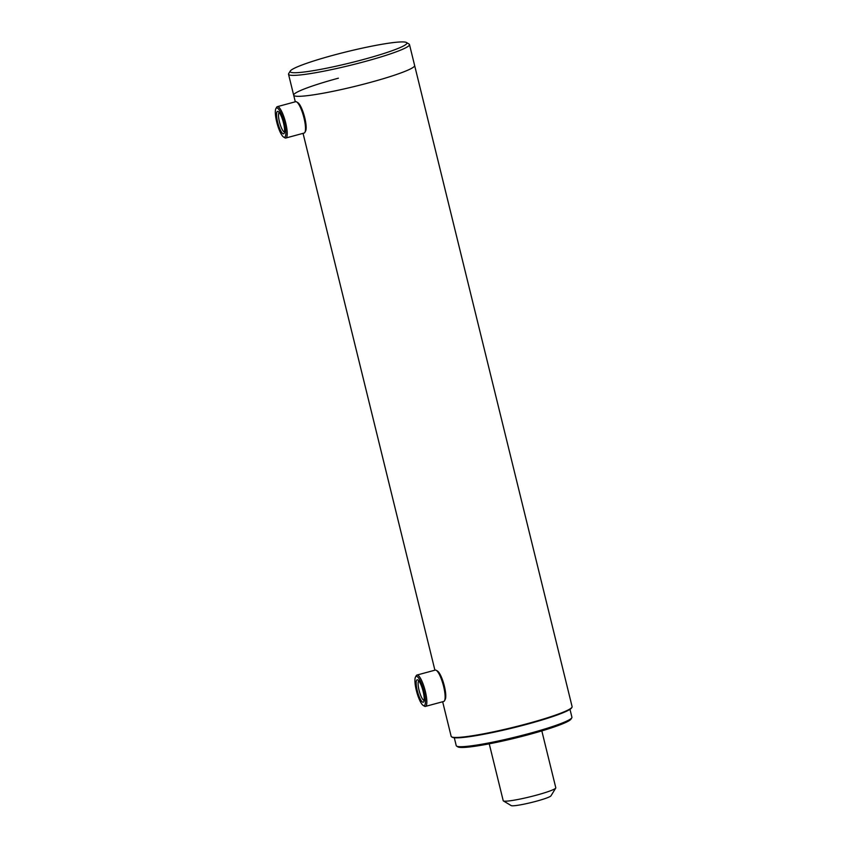 <?xml version="1.0" encoding="UTF-8"?>
<svg xmlns="http://www.w3.org/2000/svg" width="848" height="848" viewBox="0 0 848 848"><rect width="100%" height="100%" fill="white"/><g stroke="black" fill="none" stroke-linecap="round" stroke-linejoin="round"><path stroke-width="1.27" d="M571.955 707.285L571.563 707.932A61.734 5.978 166.2 0 1 527.382 724.171A61.734 5.978 166.2 0 1 452.238 737.241L451.592 736.848A62.275 6.031 -13.8 0 0 527.392 723.662A62.275 6.031 -13.8 0 0 571.955 707.285A62.275 6.031 -13.8 0 0 572.103 706.638L414.63 65.497A62.275 6.031 166.2 0 1 369.908 82.521A62.275 6.031 166.2 0 1 293.684 95.209A62.275 6.031 166.2 0 1 338.394 78.186M442.656 701.752L451.157 736.35A62.275 6.031 -13.8 0 0 451.592 736.848M541.83 730.912L555.8 787.792A27.072 2.629 166.2 0 1 555.737 788.068A27.072 2.629 166.2 0 1 521.467 798.774A27.072 2.629 166.2 0 1 503.394 800.925A27.072 2.629 166.2 0 1 503.214 800.703L489.243 743.823M555.737 788.068L550.977 795.827A20.575 1.993 166.2 0 1 524.933 803.968A20.575 1.993 166.2 0 1 511.206 805.6L503.394 800.925M422.081 701.731A11.607 2.745 74.8 0 1 416.75 688.322A11.607 2.745 74.8 0 1 417.894 679.969A11.607 2.745 74.8 0 1 418.297 680.287A11.607 2.745 74.8 0 1 423.014 690.95A11.607 2.745 74.8 0 1 423.777 701.699A11.607 2.745 74.8 0 1 422.081 701.731M418.87 680.923A10.091 2.385 -105.2 0 0 418.923 689.7A10.091 2.385 -105.2 0 0 423.258 699.939A10.091 2.385 -105.2 0 0 424.138 700.374M436.275 670.323L437.504 671.075A15.158 3.583 74.8 0 1 438.034 671.489A15.158 3.583 74.8 0 1 444.193 685.428A15.158 3.583 74.8 0 1 445.189 699.473L444.511 700.745A16.25 3.837 -105.2 0 0 443.44 685.703A16.25 3.837 -105.2 0 0 436.837 670.768A16.25 3.837 -105.2 0 0 436.275 670.323A16.25 3.837 -105.2 0 0 435.236 670.1L416.962 675.05A16.25 3.837 74.8 0 1 418.562 675.718A16.25 3.837 74.8 0 1 425.622 692.583A16.25 3.837 74.8 0 1 425.452 706.405A16.25 3.837 74.8 0 1 424.424 706.183L423.194 705.43A15.158 3.583 -105.2 0 0 424.678 694.501A15.158 3.583 -105.2 0 0 417.714 677.001A15.158 3.583 -105.2 0 0 415.499 677.033A15.158 3.583 -105.2 0 0 416.506 691.078A15.158 3.583 -105.2 0 0 422.664 705.017A15.158 3.583 -105.2 0 0 423.194 705.43M425.452 706.405L443.737 701.455A16.25 3.837 -105.2 0 0 444.511 700.745M415.499 677.033L416.188 675.761A16.25 3.837 74.8 0 1 416.962 675.05M284.122 125.864A11.607 2.745 74.8 0 1 284.165 133.295A11.607 2.745 74.8 0 1 280.624 130.603A11.607 2.745 74.8 0 1 277.031 119.356A11.607 2.745 74.8 0 1 278.282 111.576A11.607 2.745 74.8 0 1 284.122 125.864M279.257 112.53A10.091 2.385 -105.2 0 0 278.918 119.398A10.091 2.385 -105.2 0 0 284.525 131.981M296.662 101.93L297.892 102.682A15.158 3.583 74.8 0 1 305.524 121.359A15.158 3.583 74.8 0 1 305.577 131.069L304.898 132.352A16.25 3.837 -105.2 0 0 304.835 121.942A16.25 3.837 -105.2 0 0 296.662 101.93A16.25 3.837 -105.2 0 0 295.634 101.707L277.349 106.657A16.25 3.837 74.8 0 1 286.55 126.893A16.25 3.837 74.8 0 1 285.84 138.012A16.25 3.837 74.8 0 1 284.811 137.789L283.582 137.037A15.158 3.583 -105.2 0 0 285.204 126.861A15.158 3.583 -105.2 0 0 280.518 112.159A15.158 3.583 -105.2 0 0 275.897 108.639A15.158 3.583 -105.2 0 0 275.95 118.36A15.158 3.583 -105.2 0 0 283.582 137.037M275.897 108.639L276.575 107.367A16.25 3.837 74.8 0 1 277.349 106.657M285.84 138.012L304.125 133.062A16.25 3.837 -105.2 0 0 304.898 132.352M569.983 709.341L571.923 717.228A59.561 5.777 166.2 0 1 571.775 717.843A59.561 5.777 166.2 0 1 529.152 733.509A59.561 5.777 166.2 0 1 456.637 746.123A59.561 5.777 166.2 0 1 456.235 745.646L454.295 737.749M571.775 717.843L570.99 719.136A58.48 5.671 166.2 0 1 529.131 734.516A58.48 5.671 166.2 0 1 457.941 746.908L456.637 746.123M385.045 53.117A60.102 5.83 -13.8 0 0 406.457 42.506A60.102 5.83 -13.8 0 0 370.512 46.417A60.102 5.83 -13.8 0 0 311.947 61.533A60.102 5.83 -13.8 0 0 290.27 71.041A60.102 5.83 -13.8 0 0 321.328 69.239A60.102 5.83 -13.8 0 0 385.045 53.117M406.457 42.506L409.054 44.064A62.275 6.031 166.2 0 1 409.489 44.562A62.275 6.031 166.2 0 1 386.879 55.056A62.275 6.031 166.2 0 1 323.501 71.253A62.275 6.031 166.2 0 1 288.532 74.274A62.275 6.031 166.2 0 1 288.68 73.628L290.27 71.041M409.489 44.562L414.63 65.497A62.275 6.031 166.2 0 1 392.02 75.991A62.275 6.031 166.2 0 1 328.642 92.188A62.275 6.031 166.2 0 1 293.684 95.209L295.295 101.792M303.054 133.348L434.907 670.185M288.532 74.274L293.684 95.209"/></g></svg>
